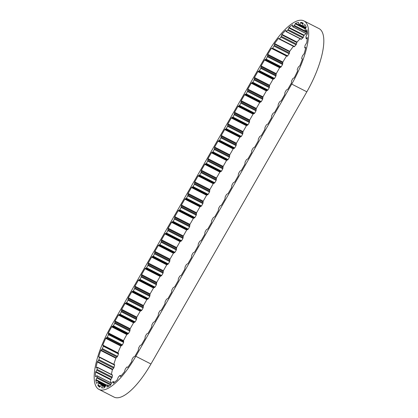 <?xml version="1.0" encoding="UTF-8"?>
<svg xmlns="http://www.w3.org/2000/svg" width="418" height="418" viewBox="0 0 418 418"><rect width="100%" height="100%" fill="white"/><g stroke="black" fill="none" stroke-linecap="round" stroke-linejoin="round"><path stroke-width="0.63" d="M120.306 376.43L120.447 376.524A51.701 17.232 -63 0 0 124.486 371.754L125.243 369.141L126.722 367.176L127.088 366.931L127.746 367.432A51.701 17.232 -63 0 0 131.686 361.601L132.031 359.323L133.42 357.04L134.753 356.57A51.701 17.232 -63 0 0 135.296 355.629L138.28 350.415L138.619 347.995L139.967 345.639L141.54 344.725L144.921 338.82L145.26 336.401L146.608 334.05L148.181 333.13L151.562 327.226L151.901 324.807L153.249 322.456L154.817 321.536L158.203 315.632L158.537 313.213L159.885 310.861L161.458 309.947L164.844 304.038L165.178 301.618L166.526 299.267L168.099 298.353L171.479 292.443L171.819 290.024L173.167 287.673L174.74 286.758L178.12 280.849L178.46 278.43L179.808 276.079L181.381 275.164L184.761 269.26L185.101 266.836L186.444 264.484L188.016 263.57L191.402 257.666L191.737 255.246L193.085 252.89L194.657 251.976L198.038 246.071L198.378 243.652L199.726 241.296L201.298 240.381L204.679 234.477L205.019 232.058L206.367 229.701L207.939 228.787L211.32 222.883L211.66 220.464L213.295 217.606L214.868 216.691L218.248 210.782L218.588 208.363L219.936 206.011L221.509 205.097L224.889 199.193L225.229 196.768L226.572 194.417L228.144 193.503L231.53 187.598L231.865 185.174L233.213 182.823L234.785 181.908L238.166 176.004L238.506 173.585L239.854 171.228L241.426 170.314L244.807 164.41L245.147 161.991L246.495 159.634L248.067 158.72L251.448 152.816L251.788 150.396L253.136 148.045L254.703 147.126L258.089 141.221L258.423 138.802L259.771 136.451L261.344 135.531L264.73 129.627L265.064 127.208L266.412 124.857L267.985 123.937L271.366 118.033L271.705 115.614L273.053 113.262L274.626 112.348L278.007 106.438L278.346 104.019L279.694 101.668L281.267 100.754L284.648 94.844L284.987 92.425L286.33 90.074L287.903 89.159L291.179 83.438A51.701 17.232 -63 0 0 291.43 82.999L291.529 80.982L292.83 78.584L294.298 77.717A51.701 17.232 -63 0 0 297.559 71.029L297.224 69.581L298.295 67.11L299.92 65.584A51.701 17.232 -63 0 0 302.454 58.922L301.686 58.583L301.707 58.139L302.48 55.761L304.152 53.687A51.701 17.232 -63 0 0 305.788 47.506L304.701 47.725L305.098 45.311L306.713 42.824A51.701 17.232 -63 0 0 307.34 37.542L306.007 38.372L305.981 36.47L307.423 33.743A51.701 17.232 -63 0 0 306.995 29.709L305.406 31.042L305.062 29.83L306.232 27.045A51.701 17.232 -63 0 0 304.785 24.542L303.128 26.47L302.407 25.848L303.228 23.189A51.701 17.232 -63 0 0 302.862 22.985A51.701 17.232 -63 0 0 300.855 22.379L299.21 24.756L298.191 24.782L298.609 22.436A51.701 17.232 -63 0 0 295.474 23.377L294.34 25.623L292.704 26.715L292.689 24.834A51.701 17.232 -63 0 0 289 27.463L287.736 30.253L286.1 31.59L285.87 30.227A51.701 17.232 -63 0 0 281.878 34.365L281.121 36.826L279.459 38.843L279.14 39.026L278.607 38.242A51.701 17.232 -63 0 0 274.584 43.613L274.114 45.949L272.593 48.222L272.175 48.54L271.402 48.342A51.701 17.232 -63 0 0 267.755 54.34L267.426 56.743L266.078 59.1L264.505 60.014L279.637 67.732L276.256 73.636L275.917 76.055L274.569 78.406L272.996 79.321L269.615 85.23L269.276 87.649L267.928 90.001L266.355 90.915L262.974 96.824L262.635 99.244L261.287 101.595L259.719 102.509L256.333 108.419L255.994 110.838L254.651 113.189L253.078 114.104L249.692 120.008L249.358 122.432L248.01 124.783L246.437 125.698L243.057 131.602L242.717 134.026L241.369 136.378L239.796 137.292L236.416 143.196L236.076 145.616L234.728 147.972L233.155 148.886L229.775 154.791L229.435 157.21L228.087 159.566L226.519 160.481L223.134 166.385L222.799 168.804L221.451 171.155L219.878 172.075L216.498 177.979L216.158 180.398L214.81 182.75L213.237 183.669L209.857 189.573L209.517 191.993L208.169 194.344L206.596 195.263L203.216 201.168L202.876 203.587L201.528 205.938L199.961 206.853L196.575 212.762L196.235 215.181L194.892 217.532L193.32 218.447L189.934 224.356L189.6 226.775L188.252 229.127L186.679 230.041L183.298 235.951L182.959 238.37L181.611 240.721L180.038 241.635L176.657 247.54L176.318 249.964L174.97 252.315L173.397 253.23L170.016 259.134L169.677 261.553L168.329 263.91L166.761 264.824L163.375 270.728L163.041 273.147L161.693 275.504L160.12 276.418L156.74 282.322L156.4 284.742L155.052 287.098L153.479 288.012L150.099 293.917L149.759 296.336L148.411 298.687L146.838 299.607L143.458 305.511L143.118 307.93L141.77 310.281L140.202 311.201L136.817 317.105L136.477 319.524L135.134 321.876L133.561 322.79L130.176 328.7L129.841 331.119L128.493 333.47L126.821 334.562A51.701 17.232 -63 0 0 123.509 340.654L108.382 332.942L108.487 334.698L107.285 337.154L105.733 338.345A51.701 17.232 -63 0 0 102.791 345.08L103.33 346.219L102.394 348.669L100.728 350.472A51.701 17.232 -63 0 0 98.606 356.956L99.505 357.014L98.93 359.679L97.269 361.967A51.701 17.232 -63 0 0 96.103 367.772L97.363 367.49L96.903 370.04L95.581 372.067A51.701 17.232 -63 0 0 95.456 376.79L96.898 375.683L97.107 377.297L95.779 380.077A51.701 17.232 -63 0 0 96.704 383.405L98.345 381.78L98.867 382.71L97.859 385.459A51.701 17.232 -63 0 0 99.761 387.167L101.438 385.009L102.311 385.323L101.668 387.852A51.701 17.232 -63 0 0 104.427 387.82L106.02 385.281L107.165 384.947L106.951 387.089A51.701 17.232 -63 0 0 110.383 385.323L111.784 382.575L113.132 381.618L113.346 383.222A51.701 17.232 -63 0 0 117.223 379.847L118.341 377.067L119.804 375.557L120.065 375.432L120.462 376.508M112.301 374.988L112.254 377.156L110.713 379.779A51.701 17.232 -63 0 0 110.566 382.653M99.547 357.056L114.636 364.731L113.868 367.85L112.4 369.684A51.701 17.232 -63 0 0 111.413 374.444M105.733 338.345L120.865 346.062A51.701 17.232 -63 0 0 117.923 352.792L118.493 353.388L118.461 353.936L117.526 356.382L115.859 358.184A51.701 17.232 -63 0 0 113.842 364.324M123.509 340.654L123.618 342.415L122.354 344.991L120.865 346.062M293.452 46.325A51.701 17.232 -63 0 0 289.716 51.325L289.246 53.666L287.307 56.258L272.175 48.54M300.161 38.759A51.701 17.232 -63 0 0 297.01 42.082L296.247 44.543L294.272 46.743L279.208 39.036M306.154 33.649A51.701 17.232 -63 0 0 304.132 35.18L303.144 37.61L301.232 39.302L286.1 31.59M97.859 385.459L100.179 386.645M95.779 380.077L106 385.286M95.581 372.067L110.713 379.779M97.269 361.967L112.4 369.684M100.728 350.472L115.859 358.184M117.923 352.792L102.791 345.08M264.505 60.014L261.125 65.919L260.785 68.338L259.437 70.694L257.864 71.609L254.484 77.513L254.144 79.932L252.796 82.289L251.223 83.203L247.843 89.107L247.503 91.526L246.155 93.878L244.587 94.797L241.202 100.701L240.867 103.121L239.519 105.472L237.946 106.391L234.566 112.296L234.226 114.715L232.878 117.066L231.306 117.98L227.925 123.89L227.585 126.309L226.237 128.66L224.665 129.575L221.284 135.484L220.944 137.903L219.596 140.255L218.029 141.169L214.643 147.079L214.303 149.498L212.961 151.849L211.388 152.763L208.002 158.668L207.668 161.092L206.32 163.443L204.747 164.358L201.366 170.262L201.027 172.681L199.679 175.037L198.106 175.952L194.725 181.856L194.386 184.275L193.038 186.632L191.465 187.546L188.084 193.45L187.745 195.87L186.397 198.226L184.829 199.14L181.443 205.045L181.109 207.464L179.761 209.815L178.188 210.735L174.808 216.639L174.468 219.058L173.12 221.409L171.547 222.329L168.167 228.233L167.827 230.652L166.479 233.004L164.906 233.918L161.526 239.827L161.186 242.247L159.838 244.598L158.27 245.512L154.885 251.422L154.545 253.841L153.202 256.192L151.629 257.107L148.244 263.016L147.909 265.435L146.561 267.786L144.989 268.701L141.608 274.605L141.268 277.029L139.92 279.381L138.348 280.295L134.967 286.199L134.627 288.624L133.279 290.975L131.707 291.889L128.326 297.794L127.986 300.213L126.638 302.569L125.071 303.484L121.685 309.388L121.351 311.807L120.003 314.164L118.43 315.078L115.049 320.982L114.71 323.401L113.362 325.753L111.69 326.845A51.701 17.232 -63 0 0 108.382 332.942M115.049 320.982L130.176 328.7M118.43 315.078L133.561 322.79M121.685 309.388L136.817 317.105M125.071 303.484L140.202 311.201M128.326 297.794L143.458 305.511M131.707 291.889L146.838 299.607M134.967 286.199L150.099 293.917M138.348 280.295L153.479 288.012M141.608 274.605L156.74 282.322M144.989 268.701L160.12 276.418M148.244 263.016L163.375 270.728M151.629 257.107L166.761 264.824M154.885 251.422L170.016 259.134M158.27 245.512L173.397 253.23M161.526 239.827L176.657 247.54M164.906 233.918L180.038 241.635M168.167 228.233L183.298 235.951M171.547 222.329L186.679 230.041M174.808 216.639L189.934 224.356M178.188 210.735L193.32 218.447M181.443 205.045L196.575 212.762M184.829 199.14L199.961 206.853M188.084 193.45L203.216 201.168M191.465 187.546L206.596 195.263M194.725 181.856L209.857 189.573M198.106 175.952L213.237 183.669M201.366 170.262L216.498 177.979M204.747 164.358L219.878 172.075M208.002 158.668L223.134 166.385M211.388 152.763L226.519 160.481M214.643 147.079L229.775 154.791M218.029 141.169L233.155 148.886M221.284 135.484L236.416 143.196M224.665 129.575L239.796 137.292M227.925 123.89L243.057 131.602M231.306 117.98L246.437 125.698M234.566 112.296L249.692 120.008M237.946 106.391L253.078 114.104M241.202 100.701L256.333 108.419M244.587 94.797L259.719 102.509M247.843 89.107L262.974 96.824M251.223 83.203L266.355 90.915M254.484 77.513L269.615 85.23M257.864 71.609L272.996 79.321M261.125 65.919L276.256 73.636M289.716 51.325L274.584 43.613M297.01 42.082L281.878 34.365M304.132 35.18L289 27.463M298.102 24.719L295.474 23.377M303.149 23.549L300.855 22.379M135.829 356.282L291.717 84.091A54.042 18.016 -63 0 0 303.928 20.9A54.042 18.016 -63 0 0 267.039 54L111.151 326.197A54.042 18.016 -63 0 0 98.941 389.383A54.042 18.016 -63 0 0 135.829 356.282L150.961 364A54.042 18.016 -63 0 1 114.072 397.1L98.941 389.383M291.717 84.091L306.849 91.803L150.961 364M271.402 48.342L286.534 56.059A51.701 17.232 -63 0 0 282.887 62.057L267.755 54.34M111.789 326.672L126.92 334.384M306.849 91.803A54.042 18.016 -63 0 0 319.059 28.617L303.928 20.9M271.622 48.258L286.534 56.059M282.887 62.057L282.558 64.461L281.209 66.812L279.637 67.732M97.122 369.439L112.254 377.156M98.93 359.679L114.062 367.396M102.394 348.669L117.526 356.382M107.285 337.154L122.417 344.871M274.339 45.327L289.47 53.044M281.319 36.345L296.446 44.062M288.164 29.573L303.296 37.291M294.418 25.477L305.433 31.094M305.746 30.969L307.293 31.758M306.19 38.315L307.23 38.848M304.821 47.741L305.636 48.159M111.69 326.845L126.821 334.562M306.755 29.866L307.052 30.023M304.518 24.803L305.271 25.184M303.515 26.198L306.07 27.499M303.149 26.475L305.882 27.87L303.128 26.47M300.584 22.729L302.987 23.957M299.649 24.322L302.36 25.702M299.21 24.756L305.762 28.1M298.191 24.782L305.542 28.534M295.212 23.789L305.328 28.952M293.969 26.052L307.382 32.891M292.704 26.715L307.246 34.13M288.77 27.917L303.902 35.629M287.736 30.253L302.867 37.97M286.314 31.507L301.446 39.224M281.695 34.819L296.822 42.537M280.943 37.082L296.075 44.799M279.459 38.843L294.591 46.56M274.459 44.042L289.59 51.759M274.041 46.069L289.172 53.786M272.593 48.222L287.725 55.934M267.562 54.993L282.693 62.71M267.651 56.033L282.782 63.745M267.426 56.743L282.558 64.461M266.078 59.1L281.209 66.812M265.634 59.549L280.765 67.267M264.918 59.607L280.05 67.324M260.926 66.587L276.052 74.305M261.01 67.627L276.141 75.339M260.785 68.338L275.917 76.055M259.437 70.694L274.569 78.406M258.998 71.144L274.124 78.856M258.282 71.201L273.409 78.918M254.285 78.182L269.417 85.899M254.369 79.221L269.5 86.934M254.144 79.932L269.276 87.649M252.796 82.289L267.928 90.001M252.357 82.738L267.489 90.45M251.641 82.795L266.773 90.513M247.644 89.776L262.776 97.488M247.728 90.811L262.859 98.528M247.503 91.526L262.635 99.244M246.155 93.878L261.287 101.595M245.716 94.332L260.848 102.044M245 94.39L260.132 102.107M241.003 101.37L256.135 109.082M241.092 102.405L256.224 110.122M240.867 103.121L255.994 110.838M239.519 105.472L254.651 113.189M239.075 105.921L254.207 113.639M238.359 105.984L253.491 113.701M234.362 112.964L249.494 120.677M234.451 113.999L249.583 121.716M234.226 114.715L249.358 122.432M232.878 117.066L248.01 124.783M232.434 117.515L247.566 125.233M231.718 117.578L246.85 125.296M227.726 124.554L242.853 132.271M227.81 125.593L242.942 133.311M227.585 126.309L242.717 134.026M226.237 128.66L241.369 136.378M225.798 129.11L240.93 136.827M225.083 129.172L240.214 136.89M221.085 136.148L236.217 143.865M221.169 137.188L236.301 144.905M220.944 137.903L236.076 145.616M219.596 140.255L234.728 147.972M219.157 140.704L234.289 148.421M218.442 140.767L233.573 148.479M214.444 147.742L229.576 155.459M214.533 148.782L229.66 156.499M214.303 149.498L229.435 157.21M212.961 151.849L228.087 159.566M212.516 152.298L227.648 160.016M211.801 152.361L226.932 160.073M207.803 159.336L222.935 167.054M207.892 160.376L223.024 168.093M207.668 161.092L222.799 168.804M206.32 163.443L221.451 171.155M205.875 163.893L221.007 171.61M205.16 163.955L220.291 171.667M201.168 170.931L216.294 178.648M201.251 171.97L216.383 179.683M201.027 172.681L216.158 180.398M199.679 175.037L214.81 182.75M199.24 175.487L214.366 183.204M198.524 175.544L213.65 183.262M194.527 182.525L209.658 190.242M194.61 183.565L209.742 191.277M194.386 184.275L209.517 191.993M193.038 186.632L208.169 194.344M192.599 187.081L207.73 194.793M191.883 187.139L207.014 194.856M187.886 194.119L203.017 201.837M187.969 195.159L203.101 202.871M187.745 195.87L202.876 203.587M186.397 198.226L201.528 205.938M185.958 198.675L201.089 206.387M185.242 198.733L200.374 206.45M181.245 205.713L196.376 213.426M181.334 206.753L196.465 214.465M181.109 207.464L196.235 215.181M179.761 209.815L194.892 217.532M179.317 210.27L194.448 217.982M178.601 210.327L193.733 218.044M174.604 217.308L189.735 225.02M174.693 218.342L189.824 226.06M174.468 219.058L189.6 226.775M173.12 221.409L188.252 229.127M172.676 221.864L187.807 229.576M171.96 221.921L187.092 229.639M167.968 228.902L183.094 236.614M168.052 229.937L183.183 237.654M167.827 230.652L182.959 238.37M166.479 233.004L181.611 240.721M166.04 233.453L181.172 241.17M165.324 233.516L180.456 241.233M161.327 240.496L176.459 248.208M161.411 241.531L176.542 249.248M161.186 242.247L176.318 249.964M159.838 244.598L174.97 252.315M159.399 245.047L174.531 252.765M158.683 245.11L173.815 252.827M154.686 252.085L169.818 259.803M154.775 253.125L169.901 260.842M154.545 253.841L169.677 261.553M153.202 256.192L168.329 263.91M152.758 256.642L167.89 264.359M152.042 256.704L167.174 264.416M148.045 263.68L163.177 271.397M148.134 264.719L163.266 272.437M147.909 265.435L163.041 273.147M146.561 267.786L161.693 275.504M146.117 268.236L161.249 275.953M145.401 268.299L160.533 276.011M141.404 275.274L156.536 282.991M141.493 276.314L156.625 284.031M141.268 277.029L156.4 284.742M139.92 279.381L155.052 287.098M139.481 279.83L154.608 287.547M138.766 279.893L153.892 287.605M134.768 286.868L149.9 294.585M134.852 287.908L149.984 295.625M134.627 288.624L149.759 296.336M133.279 290.975L148.411 298.687M132.84 291.424L147.972 299.142M132.125 291.487L147.256 299.199M128.127 298.462L143.259 306.18M128.211 299.502L143.343 307.214M127.986 300.213L143.118 307.93M126.638 302.569L141.77 310.281M126.199 303.019L141.331 310.731M125.484 303.076L140.615 310.793M121.486 310.057L136.618 317.774M121.575 311.096L136.707 318.809M121.351 311.807L136.477 319.524M120.003 314.164L135.134 321.876M119.558 314.613L134.69 322.325M118.843 314.67L133.974 322.388M114.846 321.651L129.977 329.368M114.934 322.691L130.066 330.403M114.71 323.401L129.841 331.119M113.362 325.753L128.493 333.47M112.917 326.207L128.049 333.919M112.202 326.265L127.333 333.982M108.356 333.277L123.488 340.994M108.638 334.039L123.765 341.757M108.487 334.698L123.618 342.415M106.836 337.713L121.967 345.425M106 338.094L121.131 345.811M102.844 345.325L117.975 353.038M103.361 345.676L118.493 353.388M103.33 346.219L118.461 353.936M101.961 349.333L117.092 357.05M101.004 350.127L116.136 357.845M99.536 357.4L114.668 365.118M98.543 360.41L113.675 368.122M97.53 361.56L112.661 369.277M97.363 367.49L112.494 375.207M96.814 370.186L111.94 377.903M95.816 371.618L110.948 379.335M96.955 375.803L111.366 383.149M97.107 377.297L110.874 384.314M96.887 378.008L110.582 384.994M95.973 379.622L106.689 385.088M98.345 381.78L105.723 385.542M98.867 382.71L105.43 386.054M98.758 383.337L105.143 386.593M97.99 385.025L100.419 386.269M102.316 385.328L105.07 386.734L102.311 385.323M102.305 385.824L104.861 387.125M101.731 387.47L102.682 387.956M107.285 385.291L108.967 386.148M106.945 386.786L107.28 386.958M113.362 381.78L114.454 382.339M120.123 375.526L120.964 375.954M305.459 31.115L307.324 32.066M306.007 38.372L307.22 38.989M304.727 47.746L305.626 48.206M298.149 24.772L305.537 28.544M292.579 26.726L307.214 34.187M279.14 39.026L294.272 46.743M99.505 357.014L114.636 364.731M97.305 367.25L112.437 374.967M96.898 375.683L111.397 383.076M98.308 381.738L105.733 385.527M107.243 384.952L109.265 385.981M113.299 381.577L114.579 382.23M120.065 375.432L121.001 375.907"/></g></svg>
